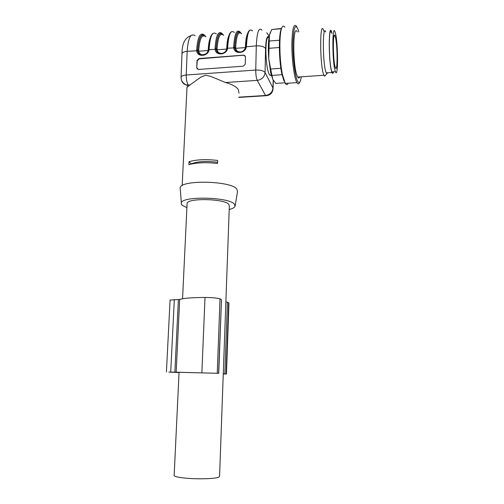 <?xml version="1.0" encoding="UTF-8"?>
<svg xmlns="http://www.w3.org/2000/svg" width="504" height="504" viewBox="0 0 504 504"><rect width="100%" height="100%" fill="white"/><g stroke="black" fill="none" stroke-linecap="round" stroke-linejoin="round"><path stroke-width="0.76" d="M243.596 55.138L198.91 58.546L197.014 60.499L196.743 67.763L198.513 69.445L243.306 66.194L245.253 64.21L245.435 56.839L244.163 55.182L199.137 58.855L197.24 60.808L197.014 60.499M208.379 50.495L198.74 51.232L197.782 51.08L197.751 50.255L198.708 50.532L198.74 51.232C199.238 53.632 200.756 54.829 203.295 54.829C205.852 54.438 207.472 52.996 208.146 50.495L208.234 49.783C208.48 44.629 209.141 40.698 210.218 37.995M245.662 47.559L235.702 48.327L234.769 48.176L234.725 47.338L235.664 47.622L235.702 48.327C236.231 50.753 237.8 51.962 240.408 51.956C243.029 51.559 244.673 50.098 245.341 47.571L245.423 46.853C245.656 40.61 246.368 36.212 247.565 33.667M208.643 49.216L209.16 48.812L209.084 49.575C208.303 56.624 196.951 57.487 196.692 50.557L196.68 49.801C197.662 36.918 200.214 31.979 204.322 34.978M227.159 47.754L227.707 47.351L227.632 48.113C226.876 55.207 215.384 56.076 215.088 49.102L215.069 48.346C215.964 35.393 218.308 30.442 222.107 33.491M245.864 46.759L245.883 46.148L246.475 45.864L246.406 46.633C245.668 53.764 234.039 54.646 233.711 47.634L233.686 46.878C234.486 33.85 236.622 28.886 240.099 31.985M238.991 93.234L238.335 89.624C236.395 86.701 232.117 84.332 225.502 82.524L210.754 76.394L205.727 75.216L200.882 77.087L188.843 85.781L186.946 87.425L186.965 88.049M268.966 37.674C264.701 33.466 264.965 66.742 269.268 74.271L269.747 75.096L271.423 75.606M188.906 164.676L189.044 161.671C196.793 159.522 206.331 159.113 217.659 160.448L217.533 163.479C206.199 162.156 196.654 162.559 188.906 164.676M223.581 35.242C220.065 32.401 217.898 37.019 217.079 49.083L217.111 49.789C217.621 52.202 219.164 53.405 221.741 53.399C224.33 53.008 225.962 51.553 226.636 49.039L226.718 48.327C226.958 42.632 227.657 38.455 228.803 35.797M180.293 189.441L180.148 187.583C181.478 179.657 230.92 180.848 236.748 188.962L237.51 191.545L235.211 205.613M186.896 207.629L182.587 205.525C181.358 204.593 180.942 203.666 181.339 202.74C182.65 195.911 228.791 197.045 234.354 204.057L235.097 206.293C234.543 207.572 232.577 208.65 229.207 209.513M187.066 204.133L187.104 203.257C188.023 197.883 224.129 198.702 228.722 204.214L229.333 206.048L219.574 476.173L218.887 477.131C216.058 478.548 202.18 479.241 190.191 478.491C180.716 477.861 175.367 476.923 174.138 475.681L179.065 372.191M205.947 36.704C201.543 31.941 198.771 36.401 197.637 50.085L197.65 50.728C197.952 52.882 199.112 54.281 201.134 54.917M223.669 35.236C219.599 30.41 217.048 34.877 216.021 48.63L216.04 49.279C216.342 51.402 217.482 52.794 219.473 53.455M226.907 49.033L217.111 49.789L216.166 49.638L216.128 48.8C217.01 36.162 219.297 31.469 223.007 34.726M235.664 47.622C236.395 35.488 238.373 30.857 241.592 33.743C237.869 28.86 235.551 33.333 234.631 47.162L234.65 47.817C234.946 49.896 236.074 51.282 238.02 51.975L238.027 51.975C244.062 52.492 245.076 49.253 245.826 46.822L256.303 45.851C256.92 32.212 258.804 26.977 261.967 30.152M191.318 164.046L189.044 161.671M217.583 162.301C206.407 160.82 197.656 161.337 191.325 163.863M196.743 67.763L197.24 60.808M196.976 68.065L197.196 68.972M245.303 56.114L243.779 55.459M174.163 475.19L174.138 475.681M335.412 33.163C338.228 43.375 338.26 79.544 335.412 71.675L335.116 70.787C332.218 61.771 332.098 23.373 334.977 31.79L335.412 33.163M335.147 66.893L335.393 67.643C337.661 73.943 337.63 45.007 335.381 36.981L335.047 35.929C332.766 29.282 332.848 59.63 335.147 66.893M281.623 28.363L281.528 28.577C278.51 33.025 278.699 59.737 281.868 73.937L283.991 81.112M282.07 74.208L282.183 74.699M331.972 33.447L331.525 32.067C328.539 23.675 328.633 62.03 331.645 71.026L331.953 71.915C332.464 73.111 332.917 73.08 333.314 71.82M331.72 32.054L331.512 31.494C328.444 22.85 328.539 62.332 331.638 71.568L331.953 72.475C332.552 73.861 333.075 73.641 333.509 71.807M325.773 31.96C322.516 23.348 322.579 62.761 325.861 71.965L326.838 73.742L327.688 72.771M325.597 75.146L324.639 76.243L323.53 74.29C319.801 64.165 319.738 20.248 323.442 29.837L324.003 31.443M297.329 31.985C292.711 22.554 292.591 66.106 297.247 76.085L297.713 77.049C298.507 78.385 299.219 78.34 299.849 76.904M298.815 31.859L298.103 29.528C295.306 23.253 293.574 27.531 292.912 42.367C292.61 56.423 294.701 74.498 297.171 80.23C298.147 82.498 299.042 83.04 299.861 81.868C300.447 80.98 300.926 79.292 301.304 76.803M299.83 81.925L299.225 83.21C298.526 84.231 297.763 84.036 296.938 82.637L296.396 81.522C293.958 75.896 291.822 58.911 291.866 44.503C292.2 29.062 293.731 22.995 296.459 26.302L296.787 26.92M284.873 27.279C283.884 25.761 282.977 25.729 282.139 27.172C278.983 31.802 279.178 59.894 282.498 74.787L285.302 83.406C286.392 85.069 287.368 85.006 288.231 83.21M281.604 28.413L271.688 29.547L269.375 35.33L269.224 41.032L279.487 40.213M269.224 41.032L269.035 48.296L279.336 47.496M269.035 48.296L268.752 58.785L270.667 69.016L280.879 68.292M270.667 69.016L271.927 75.411L282.038 74.712M271.927 75.411L272.84 79.531L275.852 83.406L284.955 82.801M275.852 83.406L276.186 83.38M271.688 29.547L281.446 28.728M270.264 32.47L269.375 35.33C268.248 41.089 268.04 48.907 268.752 58.785L270.648 72.444L272.84 79.531M218.572 373.313L221.489 299.666L218.736 373.325L176.161 372.204L179.676 299.452L170.081 300.075M176.161 372.204L170.711 372.072L174.321 299.54M179.046 372.576L170.711 372.072M179.059 372.317L177.572 372.299L179.052 372.406M179.292 372.311L215.403 373.225M179.046 372.544L168.834 372.091L179.052 372.506M223.272 373.729L226.447 373.974L223.266 373.974M226.101 373.911L228.621 302.677L228.955 303.118L226.453 373.949M228.621 302.677L225.874 301.833M221.332 299.464L220.028 298.885C217.312 298.009 212.304 297.53 205.008 297.448C192.125 297.524 183.683 298.192 179.676 299.452M234.65 47.817L227.077 48.29C226.353 50.728 225.238 53.871 219.486 53.455L219.486 53.455M216.04 49.279L208.549 49.745C208.398 52.914 205.934 54.634 201.153 54.917L201.153 54.917M197.65 50.728L187.167 51.307L186.234 75.001L255.749 70.056L256.303 45.851C261.028 45.694 264.115 46.582 265.564 48.523L265.072 72.551L272.941 88.049L273.187 80.174M198.708 50.532C199.616 38.531 201.972 33.925 205.783 36.723M209.16 48.812C210.086 35.885 212.493 30.933 216.392 33.97M246.475 45.864C247.206 32.791 249.197 27.821 252.454 30.952M227.707 47.351C228.532 34.348 230.738 29.383 234.316 32.47M189.945 84.937L188.276 85.05L188.843 85.781M238.852 97.152L265.514 95.483L257.267 80.369L225.502 82.524M187.866 86.6L186.581 84.962L188.276 85.05C186.883 82.839 186.209 79.493 186.234 75.001C183.242 75.272 181.509 75.997 181.043 77.169C181.119 80.936 182.965 83.538 186.581 84.962C183.922 84.395 182.246 82.832 181.553 80.262M257.267 80.369C256.252 78.088 255.749 74.649 255.749 70.056C260.499 69.917 263.611 70.749 265.072 72.551C264.487 77.011 261.885 79.613 257.267 80.369M266.711 95.306L265.514 95.483C269.917 94.777 272.393 92.301 272.941 88.049L273.048 89.006C272.456 93.221 269.999 95.464 265.671 95.735L238.846 97.417M186.53 84.949L187.847 86.619M181.969 54.205L181.994 53.651C182.467 52.385 184.187 51.603 187.167 51.307C188.112 37.932 190.777 32.747 195.155 35.746M269.117 36.685C267.101 35.343 265.917 39.287 265.564 48.523M215.069 48.346L217.079 49.083M181.037 77.761L181.994 53.651C182.02 43.621 185.025 37.617 191.022 35.645M233.686 46.878L234.725 47.338C235.488 34.82 237.535 30.064 240.868 33.075M196.68 49.801L197.751 50.255C198.752 37.479 201.298 32.848 205.38 36.376M245.839 46.935L245.883 46.148C246.28 36.704 247.603 31.38 249.871 30.183M227.096 48.409L227.14 47.622C227.581 38.342 229.024 33.05 231.456 31.739M208.58 49.871L208.618 49.077C209.11 39.955 210.653 34.688 213.255 33.277M208.555 49.713L208.234 49.783M226.718 48.327L227.083 48.245M245.832 46.752L245.423 46.853M174.863 372.185L178.397 299.546M224.847 373.81L227.411 302.142M217.23 373.199L220.028 298.885M201.877 372.62L205.008 297.448M182.164 185.604L186.99 87.425M181.339 202.74L180.148 187.583M266.711 32.729L269.218 36.105M273.319 80.388L273.067 88.427M244.346 55.503L244.163 55.182M271.253 74.989L269.747 75.096M182.561 298.765L187.104 203.257M335.412 71.675L331.953 71.915M335.047 35.929L334.013 36.011M330.17 32.18L331.525 32.067M326.195 72.872L331.953 72.475M326.838 73.742L324.639 76.243M297.713 77.049L323.902 75.266M299.861 81.868L299.225 83.21M285.302 83.406L296.938 82.637M281.868 73.937L282.498 74.787M270.648 72.444L271.517 73.622M166.421 372.015L170.087 299.956"/></g></svg>
